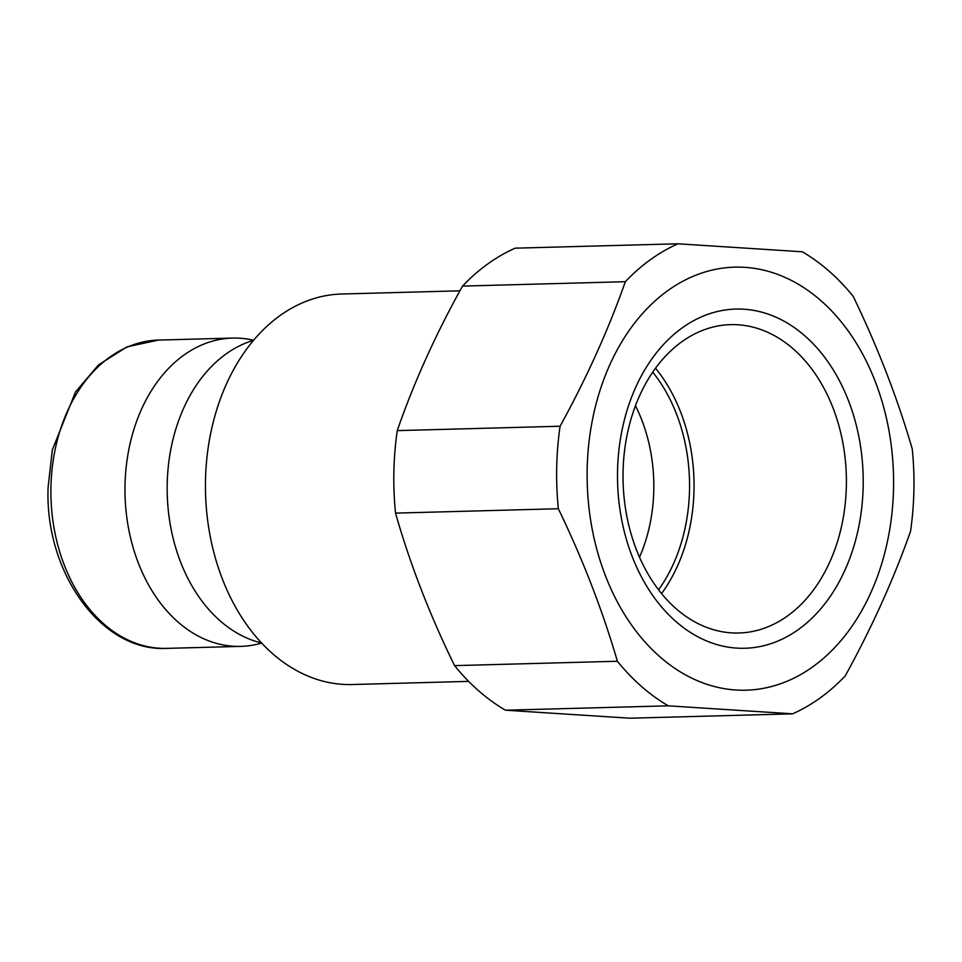 <?xml version="1.0" encoding="UTF-8"?>
<svg xmlns="http://www.w3.org/2000/svg" width="962" height="962" viewBox="0 0 962 962"><rect width="100%" height="100%" fill="white"/><g stroke="black" fill="none" stroke-linecap="round" stroke-linejoin="round"><path stroke-width="1.44" d="M253.487 340.344A154.209 111.64 88.5 0 0 167.208 483.922A154.209 111.64 88.5 0 0 261.628 643.001M639.526 557.166A138.781 100.469 88.5 0 0 653.787 490.163A138.781 100.469 88.5 0 0 635.437 405.723M658.573 589.79A150.12 108.682 88.5 0 0 689.513 489.959A150.12 108.682 88.5 0 0 652.717 372.126M661.567 593.566A154.233 111.664 88.5 0 0 693.999 490.103A154.233 111.664 88.5 0 0 655.495 368.193M846.356 486.002A154.233 111.664 88.5 0 0 730.555 324.639A154.233 111.664 88.5 0 0 623.063 471.645A154.233 111.664 88.5 0 0 738.864 633.008A154.233 111.664 88.5 0 0 846.356 486.002M863.167 486.568A169.661 122.823 88.5 0 0 743.903 309.223A169.661 122.823 88.5 0 0 617.544 470.779A169.661 122.823 88.5 0 0 736.808 648.111A169.661 122.823 88.5 0 0 863.167 486.568M459.908 290.825L341.63 294.011A195.322 141.402 88.5 0 0 205.495 480.17A195.322 141.402 88.5 0 0 352.152 684.523L468.65 681.385M253.547 340.271A154.209 111.64 88.5 0 0 232.491 338.083A154.209 111.64 88.5 0 0 125.024 485.052A154.209 111.64 88.5 0 0 240.801 646.38A154.209 111.64 88.5 0 0 261.7 643.073M792.604 713.828A246.729 178.619 88.5 0 0 845.249 675.901C871.861 627.489 893.614 579.316 910.521 531.385A246.729 178.619 88.5 0 0 913.9 490.295A246.729 178.619 88.5 0 0 912.241 448.881C897.39 397.991 877.717 347.15 853.21 296.368A246.729 178.619 88.5 0 0 802.284 251.791L677.982 243.795A246.729 178.619 88.5 0 0 625.336 281.71L462.518 286.099C435.63 334.403 413.876 382.587 397.258 430.615A246.729 178.619 88.5 0 0 393.879 471.705A246.729 178.619 88.5 0 0 395.526 513.119C410.077 564.093 429.761 614.934 454.569 665.632A246.729 178.619 88.5 0 0 505.483 710.209L629.785 718.205L792.604 713.828L668.301 705.831A246.729 178.619 88.5 0 1 617.388 661.255C602.477 610.209 582.804 559.367 558.345 508.73A246.729 178.619 88.5 0 1 556.697 467.316A246.729 178.619 88.5 0 1 560.076 426.238L397.258 430.615M677.982 243.795L515.163 248.172A246.729 178.619 88.5 0 0 462.518 286.099M505.483 710.209L668.301 705.831M617.388 661.255L454.569 665.632M395.526 513.119L558.345 508.73M560.076 426.238C586.579 378.042 608.333 329.87 625.336 281.71M166.715 648.376C101.094 652.056 44.601 572.077 48.1 487.313L52.333 449.903L75.517 391.943L98.521 364.887L126.96 346.885L158.417 340.079A154.209 111.64 88.5 0 0 50.938 487.049A154.209 111.64 88.5 0 0 166.715 648.376L240.801 646.38M587.181 468.819A211.604 153.186 88.5 0 0 735.93 690.007A211.604 153.186 88.5 0 0 893.53 488.528A211.604 153.186 88.5 0 0 744.78 267.34A211.604 153.186 88.5 0 0 587.181 468.819M158.417 340.079L232.491 338.083"/></g></svg>
